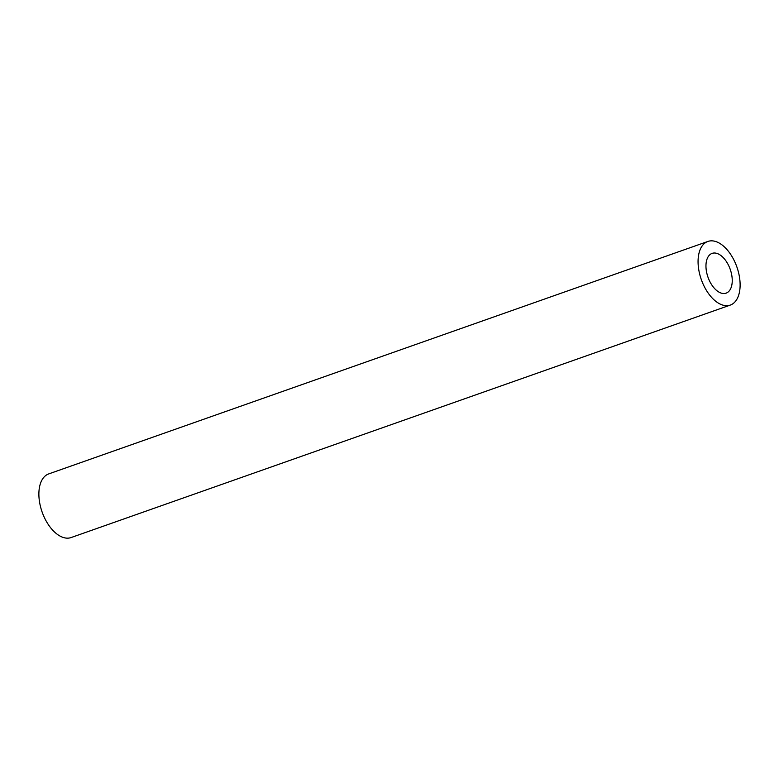 <?xml version="1.0" encoding="UTF-8"?>
<svg xmlns="http://www.w3.org/2000/svg" width="779" height="779" viewBox="0 0 779 779"><rect width="100%" height="100%" fill="white"/><g stroke="black" fill="none" stroke-linecap="round" stroke-linejoin="round"><path stroke-width="1.17" d="M710.214 282.28A21.082 11.792 70.6 0 0 726.106 293.147A21.082 11.792 70.6 0 0 727.985 264.247A21.082 11.792 70.6 0 0 712.084 253.389A21.082 11.792 70.6 0 0 710.214 282.28M733.312 258.842A33.731 18.871 70.6 0 0 707.877 241.451A33.731 18.871 70.6 0 0 704.878 287.694A33.731 18.871 70.6 0 0 730.312 305.076A33.731 18.871 70.6 0 0 733.312 258.842M707.877 241.451L48.688 473.924A33.731 18.871 70.6 0 0 45.688 520.158A33.731 18.871 70.6 0 0 71.123 537.549L730.312 305.076"/></g></svg>
